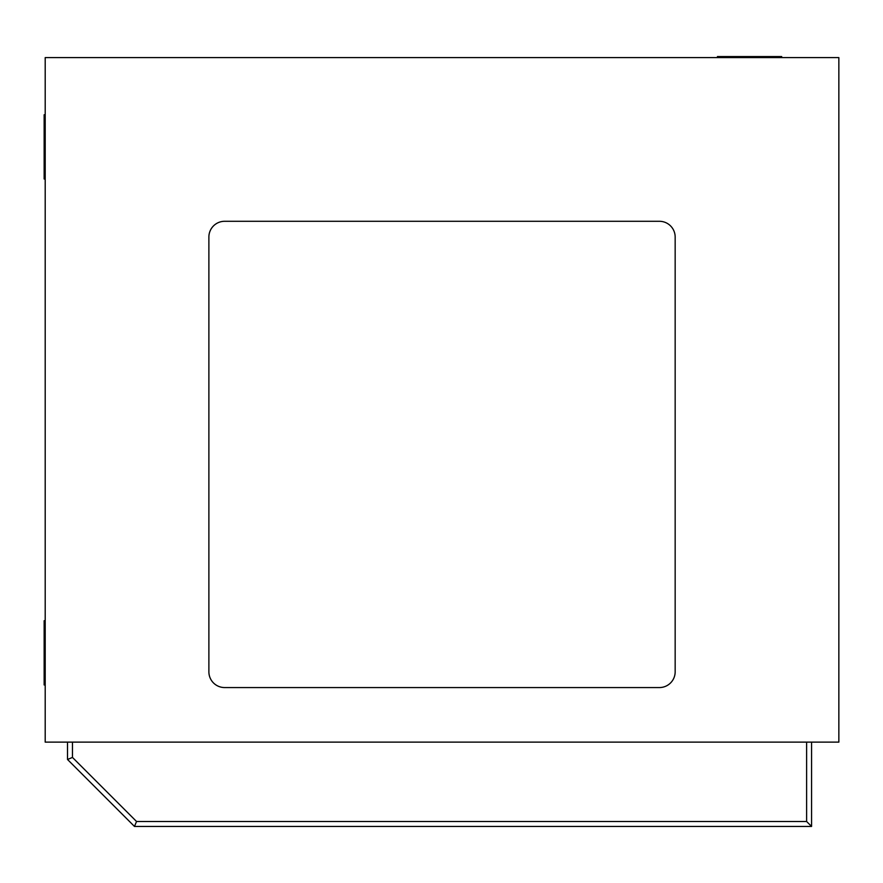 <?xml version="1.0" encoding="UTF-8"?>
<svg xmlns="http://www.w3.org/2000/svg" width="883" height="883" viewBox="0 0 883 883"><rect width="100%" height="100%" fill="white"/><g stroke="black" fill="none" stroke-linecap="round" stroke-linejoin="round"><path stroke-width="1.32" d="M45.199 684.965L44.15 684.965L44.15 620.705L45.199 620.705M45.199 179.006L44.15 179.006L44.15 114.757L45.199 114.757M717.438 57.594L717.438 56.556L781.687 56.556L781.687 57.594M838.85 742.128L838.85 57.594L45.199 57.594L45.199 742.128L838.85 742.128M224.635 221.291A15.751 15.751 0 0 0 208.885 237.041L208.885 671.808A15.751 15.751 0 0 0 224.635 687.559L659.413 687.559A15.751 15.751 0 0 0 675.164 671.808L675.164 237.041A15.751 15.751 0 0 0 659.413 221.291L224.635 221.291M136.534 821.488L806.609 821.488L811.565 826.444L134.481 826.444L67.516 759.479L72.472 757.426L136.534 821.488L134.481 826.444M811.565 742.128L811.565 826.444M806.609 821.488L806.609 742.128M72.472 742.128L72.472 757.426M67.516 759.479L67.516 742.128"/></g></svg>
